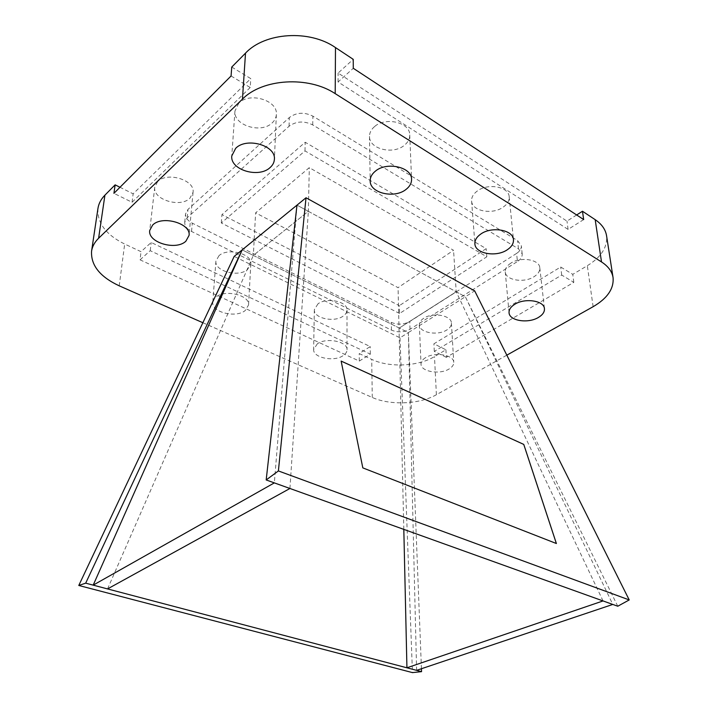 <?xml version="1.0" encoding="UTF-8"?>
<svg xmlns="http://www.w3.org/2000/svg" width="708" height="708" viewBox="0 0 708 708"><rect width="100%" height="100%" fill="white"/><g stroke="black" fill="none" stroke-linecap="round" stroke-linejoin="round"><path stroke-width="0.53" stroke-dasharray="3.54 2.66" d="M238.791 103.191L234.959 110.997C233.144 125.325 261.234 134.042 272.208 122.847C274.793 120.44 276.173 117.652 276.359 114.475C278.085 100.394 249.517 91.606 238.791 103.191M510.84 263.155C506.928 265.739 505.061 268.642 505.255 271.863C505.494 280.244 523.955 283.324 533.965 276.757C538.089 274.138 540.027 271.137 539.797 267.766C539.523 259.455 520.707 256.411 510.84 263.155M425.561 357.655C422.49 359.549 420.977 361.7 421.012 364.107C420.756 371.611 439.686 374.886 449.005 369.045C452.235 367.116 453.828 364.894 453.766 362.381C454.023 354.929 434.747 351.646 425.561 357.655M423.8 318.219C420.809 320.175 419.331 322.397 419.366 324.884C419.136 332.645 437.668 336.034 446.775 329.999C449.934 328.008 451.474 325.715 451.412 323.105C451.633 315.414 432.783 312.016 423.8 318.219M157.627 181.646L154.769 187.142C152.53 199.585 180.319 208.134 189.93 198.213L193.045 192.311C195.266 180.08 167.035 171.389 157.627 181.646M212.949 301.369L212.789 302.351C211.329 312.237 235.932 318.343 245.189 310.555L248.543 305.006C250.03 295.254 225.011 289.041 215.931 297.086L214.073 298.988M218.993 255.668L215.913 261.084C214.436 271.27 238.454 277.571 247.517 269.553L250.818 263.836C252.296 253.791 227.896 247.393 218.993 255.668M317.352 343.796L313.635 349.451C312.856 357.77 333.99 362.124 343.106 355.655C345.672 353.956 346.982 351.991 347.035 349.761C347.832 341.53 326.335 337.123 317.352 343.796M317.972 303.856L314.334 309.697C313.564 318.29 334.238 322.804 343.15 316.113C345.663 314.37 346.947 312.343 347 310.033C347.77 301.537 326.76 296.979 317.972 303.856M374.55 126.59C371.187 129.467 369.496 132.741 369.496 136.405C368.992 149.025 393.117 155.017 404.374 145.273C408.02 142.308 409.808 138.865 409.746 134.945C410.153 122.502 385.577 116.537 374.55 126.59M477.334 190.974C473.333 193.93 471.422 197.258 471.599 200.948C471.785 211.126 492.37 215.09 503.167 207.161C507.415 204.161 509.424 200.7 509.185 196.797C508.937 186.735 487.945 182.823 477.334 190.974M97.952 208.444C97.031 222.887 105.934 234.755 124.67 244.039L141.025 251.676L151.176 242.481L370.222 346.557L359.239 353.566L371.709 359.39C389.161 367.815 418.224 366.54 434.5 356.575L445.916 349.787L433.916 343.805L560.701 267.013L572.772 274.35L587.33 265.704C601.207 257.128 607.614 247.145 606.561 235.737M140.051 259.836L150.238 250.685L370.328 354.133L359.292 361.089L140.051 259.836L141.025 251.676M359.292 361.089L359.239 353.566M202.86 322.724L372.275 397.462C390.081 405.587 419.738 404.356 436.394 394.728L506.822 355.168M446.341 357.336L434.296 351.389L561.71 275.049L573.825 282.35L446.341 357.336L445.916 349.787M573.825 282.35L572.772 274.35M416.605 670.352L408.366 332.565L399.294 328.052L456.2 291.776L465.342 296.749L408.366 332.565L242.171 249.88L253.322 255.429L308.343 211.32L456.2 291.776L399.294 328.052L253.322 255.429L255.623 212.851L309.308 167.637L453.554 250.287L398.055 287.643L255.623 212.851M516.61 253.411L409.746 321.521C403.781 324.68 397.613 324.963 391.259 322.388L192.302 223.17C187.655 220.71 185.399 217.63 185.531 213.94L187.992 209.373L289.351 117.528C296.422 112.351 304.272 111.891 312.892 116.156L517.628 240.64L521.345 245.809C521.53 248.667 519.946 251.198 516.61 253.411L517.424 261.526L410.029 329.255C404.038 332.388 397.843 332.671 391.462 330.114L191.549 231.463C186.868 229.02 184.602 225.958 184.735 222.285L187.195 217.737L289.041 126.281C296.148 121.13 304.042 120.67 312.715 124.918L518.468 248.827L522.194 253.968C522.371 256.809 520.787 259.332 517.424 261.526M231.746 67.056L250.765 78.615L133.148 193.833L119.988 187.275M576.648 214.966L566.984 221.126L338.097 73.066L353.239 59.339M561.71 275.049L560.701 267.013M434.296 351.389L433.916 343.805M583.666 219.577L568.09 229.41L338.052 81.969L353.283 68.287M338.052 81.969L338.097 73.066M568.09 229.41L566.984 221.126M231.074 75.986L250.216 87.518L250.765 78.615M250.216 87.518L132.051 202.276L113.935 193.337M132.051 202.276L133.148 193.833M399.577 313.494L221.312 222.976L304.998 150.91L486.83 256.783L399.577 313.494L399.339 305.661L221.931 214.639L305.21 142.246L486.148 248.641L399.339 305.661M221.312 222.976L221.931 214.639M304.998 150.91L305.21 142.246M486.83 256.783L486.148 248.641M370.328 354.133L370.222 346.557M150.238 250.685L151.176 242.481M107.545 588.923L253.322 255.429L308.343 211.32L309.308 167.637M403.817 529.38L398.055 287.643M603.048 600.933L456.2 291.776L453.554 250.287M289.935 488.485L308.343 211.32L296.979 205.134L274.341 482.883M296.979 205.134L465.342 296.749L612.801 604.437M421.437 668.724L408.366 332.565L400.002 337.822L234.189 256.402M400.002 337.822L412.445 672.6M617.774 606.225L465.342 296.749L474.679 290.882M341.15 361.107L362.797 467.9L556.391 543.523M119.227 285.828L124.67 244.039M372.275 397.462L371.709 359.39M436.394 394.728L434.5 356.575M593.118 306.697L587.33 265.704M518.468 248.827L517.628 240.64M312.715 124.918L312.892 116.156M289.041 126.281L289.351 117.528M187.195 217.737L187.992 209.373M191.549 231.463L192.302 223.17M391.462 330.114L391.259 322.388M410.029 329.255L409.746 321.521M234.959 110.997L231.781 155.928M505.255 271.863L509.052 312.706M419.366 324.884L421.012 364.107M154.769 187.142L149.733 230.41M215.913 261.084L212.789 302.351M314.334 309.697L313.635 349.451M369.496 136.405L370.178 180.761M471.599 200.948L474.882 243.756M509.185 196.797L513.459 239.693M409.746 134.945L411.56 179.319M347 310.033L347.035 349.761M250.818 263.836L248.543 305.006M193.045 192.311L189.045 235.437M451.412 323.105L453.766 362.381M539.797 267.766L544.443 308.715M276.359 114.475L274.385 159.327M522.194 253.968L521.345 245.809M184.735 222.285L185.531 213.94"/><path stroke-width="1.06" d="M235.702 148.282L231.781 155.928C229.967 169.973 258.871 178.487 270.137 167.522C272.784 165.168 274.2 162.442 274.385 159.327C276.129 145.529 246.703 136.918 235.702 148.282M514.822 304.254C510.795 306.768 508.875 309.582 509.052 312.706C509.256 320.83 528.133 323.813 538.416 317.441C542.647 314.901 544.656 311.989 544.443 308.715C544.213 300.652 524.955 297.696 514.822 304.254M152.636 225.047L149.733 230.41C147.512 242.543 176.062 250.862 185.877 241.198L189.045 235.437C191.266 223.507 162.238 215.028 152.636 225.047M214.073 298.988L212.949 301.369M375.382 171.159C371.921 173.982 370.187 177.177 370.178 180.761C369.647 193.107 394.427 198.957 406.02 189.425C409.764 186.531 411.614 183.16 411.56 179.319C412.003 167.141 386.736 161.309 375.382 171.159M480.803 234.038C476.688 236.915 474.714 240.154 474.882 243.756C475.033 253.668 496.122 257.517 507.238 249.8C511.61 246.871 513.681 243.499 513.459 239.693C513.256 229.888 491.724 226.073 480.803 234.038M506.822 355.168L593.118 306.697C607.393 298.369 614.04 288.669 613.057 277.58L606.561 235.737C605.535 229.481 601.738 224.117 595.18 219.666L582.48 211.249L583.666 219.577L353.283 68.287L353.239 59.339L335.486 47.578C309.555 29.426 264.854 32.294 245.508 53.153L231.746 67.056L231.074 75.986L113.935 193.337L115.13 184.85L104.917 195.16C101.014 199.152 98.695 203.577 97.952 208.444L91.571 251.19C90.748 265.261 99.961 276.81 119.227 285.828L202.86 322.724M613.057 277.58C612.057 271.483 608.207 266.27 601.517 261.942L335.194 93.633C308.458 75.774 262.332 78.623 242.455 99.138L98.616 238.251C94.642 242.145 92.297 246.455 91.571 251.19M119.988 187.275L115.13 184.85M582.48 211.249L576.648 214.966M274.341 482.883L93.191 585.135L107.545 588.923L289.935 488.485L274.341 482.883M306.024 197.762L278.394 470.935L629.217 599.933L474.679 290.882L306.024 197.762L242.171 249.88L93.191 585.135M612.801 604.437L416.605 670.352L406.932 667.794L603.048 600.933L612.801 604.437M403.817 529.38L406.932 667.794M78.783 585.472L234.189 256.402L242.171 249.88L85.686 583.162L421.552 671.653L412.445 672.6L78.783 585.472L85.686 583.162M421.437 668.724L421.552 671.653M362.815 467.882L556.391 543.523L523.77 444.412L341.141 361.08L362.815 467.882M629.217 599.933L617.774 606.225L266.181 479.953L278.394 470.935M296.979 205.134L266.181 479.953M556.364 543.514L523.752 444.42L341.15 361.107M98.616 238.251L104.917 195.16M601.517 261.942L595.18 219.666M335.194 93.633L335.486 47.578M242.455 99.138L245.508 53.153"/></g></svg>
